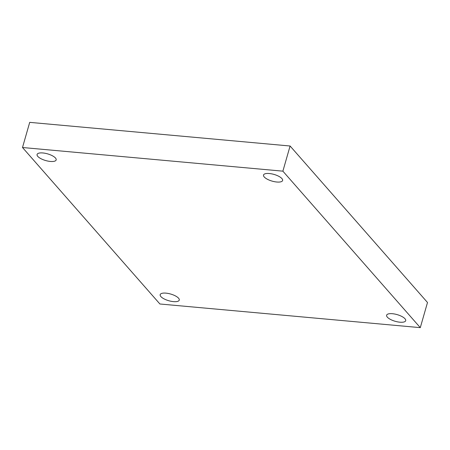 <?xml version="1.0" encoding="UTF-8"?>
<svg xmlns="http://www.w3.org/2000/svg" width="450" height="450" viewBox="0 0 450 450"><rect width="100%" height="100%" fill="white"/><g stroke="black" fill="none" stroke-linecap="round" stroke-linejoin="round"><path stroke-width="0.67" d="M159.907 303.992L22.5 147.51L282.881 171.163L420.289 327.645L159.907 303.992M282.881 171.163L290.093 146.008L29.711 122.355L22.5 147.51M290.093 146.008L427.5 302.49L420.289 327.645M392.439 313.712A9.928 3.476 -164 0 0 386.623 315.219A9.928 3.476 -164 0 0 395.207 321.294A9.928 3.476 -164 0 0 405.703 320.687A9.928 3.476 -164 0 0 392.439 313.712M269.342 173.526A9.928 3.476 -164 0 0 263.531 175.033A9.928 3.476 -164 0 0 272.109 181.114A9.928 3.476 -164 0 0 282.611 180.506A9.928 3.476 -164 0 0 269.342 173.526M42.896 152.961A9.928 3.476 -164 0 0 37.08 154.468A9.928 3.476 -164 0 0 45.664 160.543A9.928 3.476 -164 0 0 56.166 159.936A9.928 3.476 -164 0 0 42.896 152.961M165.994 293.141A9.928 3.476 -164 0 0 160.178 294.649A9.928 3.476 -164 0 0 168.761 300.724A9.928 3.476 -164 0 0 179.257 300.122A9.928 3.476 -164 0 0 165.994 293.141"/></g></svg>
